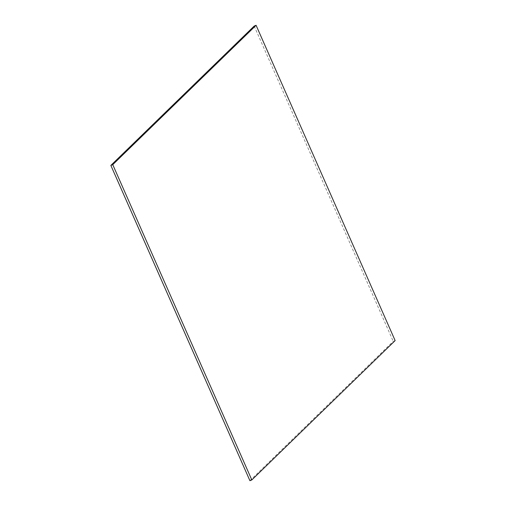 <?xml version="1.0" encoding="UTF-8"?>
<svg xmlns="http://www.w3.org/2000/svg" width="506" height="506" viewBox="0 0 506 506"><rect width="100%" height="100%" fill="white"/><g stroke="black" fill="none" stroke-linecap="round" stroke-linejoin="round"><path stroke-width="0.38" stroke-dasharray="2.53 1.9" d="M254.189 26.065L393.244 341.348L395.142 340.582M249.913 480.7L393.244 341.348"/><path stroke-width="0.76" d="M110.858 165.418L112.756 164.652L256.087 25.3L395.142 340.582L251.811 479.935L249.913 480.7L110.858 165.418L254.189 26.065L256.087 25.3M112.756 164.652L251.811 479.935"/></g></svg>
